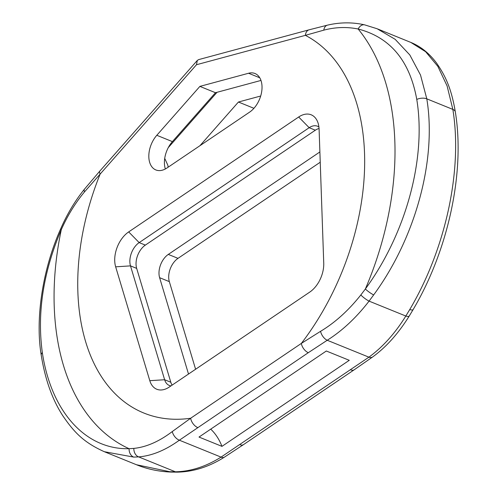 <?xml version="1.0" encoding="UTF-8"?>
<svg xmlns="http://www.w3.org/2000/svg" width="497" height="497" viewBox="0 0 497 497"><rect width="100%" height="100%" fill="white"/><g stroke="black" fill="none" stroke-linecap="round" stroke-linejoin="round"><path stroke-width="0.75" d="M42.32 352.541A8.219 4.361 -8.9 0 0 41.245 355.231C35.119 318.881 42.568 269.15 60.777 228.632C67.151 213.996 75.041 200.844 84.453 189.171L99.86 171.036A8.219 3.069 41.4 0 0 100.139 174.08L84.521 191.879C75.327 202.925 67.58 215.518 61.286 229.664C43.264 272.058 36.94 313.017 42.32 352.541C51.222 411.945 85.652 449.779 129.096 448.704L133.83 448.4C146.323 447.126 159.139 441.51 172.279 431.558L190.655 418.244L301.344 343.421L320.565 331.319C335.077 322.615 348.496 310.495 360.828 294.963L365.357 289.005C406.049 233.484 426.463 158.381 416.772 99.431C409.795 60.814 390.251 37.337 358.151 29.006C346.881 26.726 335.425 27.105 323.796 30.149L305.375 35.349A8.219 5.722 -105.1 0 1 309.122 29.808L327.43 25.154A8.219 5.455 -103.3 0 0 323.796 30.149M298.678 117A24.651 15.649 112.1 0 1 317.303 121.057A24.651 15.649 112.1 0 1 318.807 126.213A24.651 15.649 112.1 0 1 319.099 129.307L323.74 263.099A24.651 15.649 112.1 0 1 309.78 292.074L169.284 387.039A24.651 15.649 112.1 0 1 165.551 389.027A24.651 15.649 112.1 0 1 149.796 380.677L115.658 266.821A24.651 15.649 112.1 0 1 128.686 231.906L298.678 117L309.171 127.698L139.172 242.604A16.432 10.431 -67.9 0 0 130.065 263.975A16.432 10.431 -67.9 0 0 130.494 265.876L164.631 379.739A16.432 10.431 -67.9 0 0 169.297 385.448A16.432 10.431 -67.9 0 0 170.987 385.889M318.919 127.015A16.432 10.431 -67.9 0 0 317.496 126.226A16.432 10.431 -67.9 0 0 309.171 127.698L315.346 130.202L145.354 245.108A16.432 10.431 -67.9 0 0 136.24 266.485A16.432 10.431 -67.9 0 0 136.669 268.386L170.806 382.243A16.432 10.431 -67.9 0 0 172.124 385.119M195.601 369.252L169.328 281.625A16.432 10.431 112.1 0 1 168.899 279.724A16.432 10.431 112.1 0 1 178.013 258.353L320.242 162.215M319.882 151.952L168.303 254.414A16.432 10.431 -67.9 0 0 159.189 275.792A16.432 10.431 -67.9 0 0 159.618 277.693L188.512 374.048M260.968 80.439L215.481 92.715L172.397 141.614A21.887 13.891 -67.9 0 0 164.681 166.135A21.887 13.891 -67.9 0 0 165.346 168.974M156.803 135.29A21.887 13.891 -67.9 0 0 149.088 159.81A21.887 13.891 -67.9 0 0 155.872 169.949A21.887 13.891 -67.9 0 0 166.967 167.992L249.618 112.123A21.887 13.891 -67.9 0 0 261.757 91.15A21.887 13.891 -67.9 0 0 254.98 73.513A21.887 13.891 -67.9 0 0 248.581 73.252L199.887 86.391L156.803 135.29L172.397 141.614M217.021 92.299L168.29 147.603M221.96 446.368L349.273 360.313L326.324 351.006L199.011 437.062L221.96 446.368A82.167 52.154 112.1 0 0 210.722 429.147M260.683 96.014L238.43 102.022L253.93 108.303M238.43 102.022L199.937 145.708M377.148 28.758L395.165 39.325L409.82 54.956L420.524 75.066L426.799 98.835C436.838 159.363 415.796 237.51 373.669 294.926L369.066 301.12C356.312 317.651 342.365 330.698 327.225 340.265L368.917 357.169C382.845 346.962 395.152 333.245 405.825 316.03L409.739 309.55C445.536 249.121 462.8 170.316 452.848 109.402L447.089 85.913L437.851 66.368L425.643 51.725L410.864 42.431L377.788 29.019M309.122 29.808L198.632 59.615L197.315 60.435L196.495 64.728L305.375 35.349A205.51 130.444 -67.9 0 1 362.114 127.375A205.51 130.444 -67.9 0 1 301.344 343.421A8.219 4.616 55.9 0 0 308.302 352.69L179.367 440.205C165.414 450.276 151.833 455.836 138.626 456.886L133.736 457.103L104.345 451.717M104.674 451.848L136.464 464.738L169.806 471.734L175.385 471.796C190.686 471.504 205.907 466.608 221.059 457.116L368.917 357.169A8.219 4.808 54.2 0 0 372.644 356.958L354.193 369.799A8.219 4.616 -124.1 0 1 350.671 369.867M199.887 86.391L215.481 92.715M319.055 128.493A16.432 10.431 -67.9 0 0 315.346 130.202M164.724 158.381L167.849 165.252L168.154 167.191M197.613 427.507A8.219 4.616 -124.1 0 1 190.655 418.244A205.51 130.444 -67.9 0 1 100.139 174.08L196.495 64.728M133.736 457.103A8.219 6.486 -91 0 1 129.096 448.704A244.226 155.021 112.1 0 1 57.099 337.128A244.226 155.021 112.1 0 1 61.286 229.664A8.219 1.64 23.7 0 1 60.777 228.632M377.142 28.758L364.605 24.85A8.219 5.722 -77.3 0 0 358.151 29.006A244.226 155.021 112.1 0 1 391.971 110.775A244.226 155.021 112.1 0 1 365.357 289.005A8.219 1.534 36 0 0 373.669 294.926M354.193 369.799L243.505 444.616A8.219 4.616 -124.1 0 1 239.983 444.691M409.739 309.55A8.219 2.205 30.2 0 0 413.131 309.575C448.219 250.184 465.217 172.198 455.333 111.937C451.5 89.081 445.722 76.209 436.484 62.97C429.284 53.322 420.742 46.476 410.864 42.431M243.505 444.616L224.383 457.172C209.094 466.845 193.345 471.839 177.125 472.15L171.328 472.082A8.219 5.815 -87.8 0 1 169.806 471.734M128.686 231.906L139.172 242.604L145.354 245.108M168.303 254.414L178.013 258.353M320.565 331.319A8.219 4.411 57.6 0 0 327.225 340.265L308.302 352.69M172.279 431.558A8.219 4.808 -125.8 0 0 179.367 440.205L221.059 457.116A8.219 4.411 -122.4 0 0 224.383 457.172M248.581 73.252L259.745 77.781M159.618 277.693L169.328 281.625M360.828 294.963A8.219 1.771 37.4 0 0 369.066 301.12L405.825 316.03A8.219 2.423 31.8 0 0 409.273 315.993L413.131 309.575M416.772 99.431A8.219 4.361 -8.9 0 1 426.799 98.835L452.848 109.402A8.219 4.361 -8.9 0 1 455.333 111.937M133.83 448.4A8.219 6.411 -94.3 0 0 138.626 456.886L175.385 471.796A8.219 5.765 -90.8 0 0 177.125 472.15M115.658 266.821L130.494 265.876L136.669 268.386M149.796 380.677L164.631 379.739L170.806 382.243M84.453 189.171A8.219 3.324 39.1 0 0 84.521 191.879M41.245 355.231C45.128 379.478 52.328 399.669 62.846 415.809C74.239 432.458 83.769 442.467 104.382 451.73L104.382 451.73M364.605 24.85C352.423 22.11 340.029 22.21 327.43 25.154M99.86 171.036L197.315 60.435M372.644 356.958C386.175 347.148 398.383 333.493 409.273 315.993M171.328 472.082C159.04 471.622 147.423 469.174 136.464 464.738L136.464 464.738"/></g></svg>
